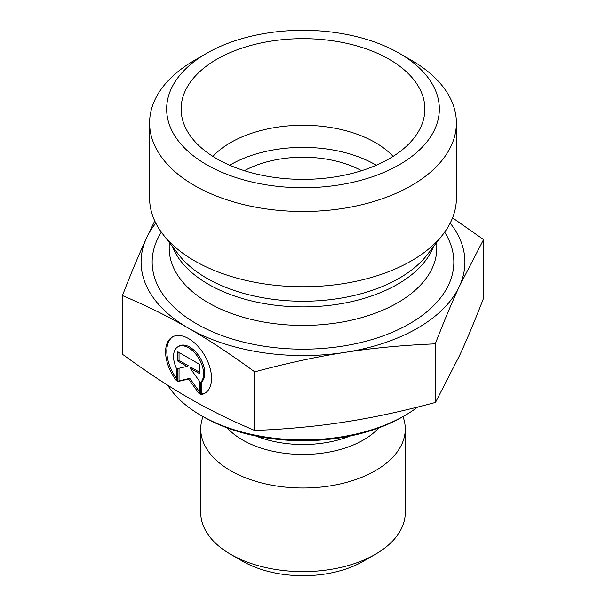 <?xml version="1.0" encoding="UTF-8"?>
<svg xmlns="http://www.w3.org/2000/svg" width="606" height="606" viewBox="0 0 606 606"><rect width="100%" height="100%" fill="white"/><g stroke="black" fill="none" stroke-linecap="round" stroke-linejoin="round"><path stroke-width="0.91" d="M200.647 394.673L200.647 382.416A21.233 12.264 -120 0 0 198.382 357.661A21.233 12.264 -120 0 0 177.952 346.753A21.233 12.264 -120 0 0 176.505 368.493L176.505 380.75A32.489 18.771 60 0 1 172.316 337.004A32.489 18.771 60 0 1 204.828 355.745A32.489 18.771 60 0 1 204.836 393.264A32.489 18.771 60 0 1 200.647 394.673L201.851 393.976A32.489 18.771 -120 0 0 205.426 392.9M172.93 336.678A32.489 18.771 -120 0 0 176.505 378.439M177.952 346.753L179.156 346.056A21.233 12.264 60 0 1 199.586 356.964A21.233 12.264 60 0 1 201.851 381.719L201.851 393.976M200.647 382.416L201.851 381.719M179.05 352.503L179.05 360.396L188.246 365.698L187.042 366.395L177.846 361.093L177.846 351.806L199.306 364.183L199.306 373.47L190.11 368.168L199.306 380.901L199.306 393.9L188.58 379.045L177.846 381.53L177.846 368.524L187.042 366.395M177.846 361.093L179.05 360.396M179.05 368.243L179.05 380.833L189.784 378.349L199.306 391.537M177.846 381.53L179.05 380.833M188.58 379.045L189.784 378.349M190.11 368.168L191.314 367.471L199.306 372.076M201.162 415.519L203.571 416.913A140.607 81.181 0 0 0 402.429 416.913L404.838 415.519A144.016 83.151 180 0 1 201.162 415.519A144.016 83.151 180 0 1 167.68 385.181M417.632 407.058A144.016 83.151 180 0 1 404.838 415.519M402.982 416.587A102.262 59.04 180 0 1 405.262 428.972A102.262 59.04 180 0 1 303 488.012A102.262 59.04 180 0 1 200.737 428.972A102.262 59.04 180 0 1 203.018 416.587M405.262 428.972L405.262 512.585A102.262 59.04 180 0 1 375.311 554.331A102.262 59.04 180 0 1 230.689 554.331A102.262 59.04 180 0 1 200.737 512.585L200.737 428.972M230.689 554.331L242.741 561.292A85.219 49.2 0 0 0 363.259 561.292L375.311 554.331M122.435 295.576L122.435 354.525L123.518 354.987C146.75 371.963 168.438 386.234 188.58 397.816C208.714 409.467 230.401 420.2 253.634 430.018L254.717 430.805L256.194 430.411C287.903 429.078 317.506 426.253 344.996 421.958C372.493 417.731 402.089 411.368 433.798 402.876L435.275 402.808L459.424 355.82C466.772 339.974 474.687 321.112 483.164 299.22L483.565 298.531L483.565 239.575L459.424 286.237C451.962 302.303 443.918 321.513 435.275 343.86C402.975 345.17 372.887 348.011 344.996 352.374C317.112 356.661 287.017 363.153 254.717 371.857C231.053 354.518 209.009 339.974 188.58 328.232L188.511 328.194C168.104 316.393 146.076 305.515 122.435 295.576C131.078 273.23 139.122 254.02 146.576 237.953L154.765 220.955M254.717 430.805L254.717 371.857M435.275 402.808L435.275 343.86M188.58 328.232A161.916 93.483 0 0 0 344.996 352.374A161.916 93.483 0 0 0 459.424 286.237A161.916 93.483 0 0 0 450.182 223.137M155.818 223.137A161.916 93.483 0 0 0 146.576 237.953A161.916 93.483 0 0 0 188.511 328.194M452.568 217.849L483.565 239.575M393.105 156.386A102.262 59.04 0 0 0 375.311 142.561A102.262 59.04 0 0 0 212.895 156.386M389.166 59.274A121.859 70.357 180 0 1 423.48 119.594A121.859 70.357 180 0 1 341.019 175.861A121.859 70.357 180 0 1 216.834 158.772A121.859 70.357 180 0 1 182.52 119.594A121.859 70.357 180 0 1 248.013 46.23A121.859 70.357 180 0 1 389.166 59.274M244.407 170.71A85.219 49.2 180 0 1 361.593 170.71M376.258 165.241A102.262 59.04 0 0 0 229.742 165.241M456.394 122.935L456.394 198.192A153.394 88.559 180 0 1 443.024 234.348A153.394 88.559 180 0 1 194.534 260.815A153.394 88.559 180 0 1 162.976 234.348A153.394 88.559 180 0 1 149.606 198.192L149.606 122.935A153.394 88.559 0 0 0 194.534 185.557A153.394 88.559 0 0 0 361.699 204.752A153.394 88.559 0 0 0 456.394 122.935A153.394 88.559 0 0 0 411.466 60.312L399.415 53.358A136.35 78.719 180 0 1 399.415 164.68A136.35 78.719 180 0 1 206.585 164.68A136.35 78.719 180 0 1 206.585 53.358A136.35 78.719 180 0 1 399.415 53.358M206.585 53.358L194.534 60.312A153.394 88.559 0 0 0 149.606 122.935M350.109 435.994A82.658 47.722 180 0 1 255.891 435.994M227.25 427.904A85.401 49.306 0 0 0 303 454.439A85.401 49.306 0 0 0 378.75 427.904M161.347 232.174A150.833 87.082 0 0 0 196.344 323.672A150.833 87.082 0 0 0 384.151 335.504A150.833 87.082 0 0 0 444.652 232.174M443.024 234.348L427.222 254.755A136.077 78.56 180 0 1 206.782 278.237A136.077 78.56 180 0 1 178.778 254.755L162.976 234.348M172.483 246.627A133.79 77.242 0 0 0 208.396 284.259A133.79 77.242 0 0 0 340.216 303.841A133.79 77.242 0 0 0 433.517 246.627M436.79 242.4L436.79 248.18A133.79 77.242 180 0 1 354.199 319.544A133.79 77.242 180 0 1 208.396 302.803A133.79 77.242 180 0 1 169.21 248.18L169.21 242.4"/></g></svg>
